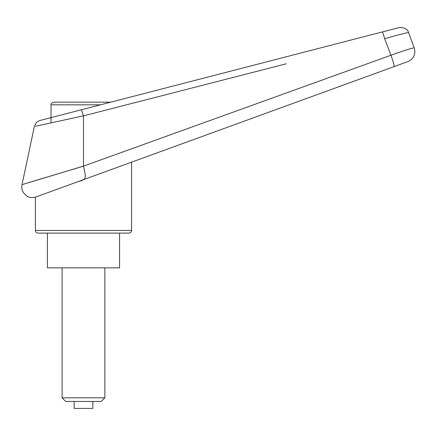 <?xml version="1.0" encoding="UTF-8"?>
<svg xmlns="http://www.w3.org/2000/svg" width="436" height="436" viewBox="0 0 436 436"><rect width="100%" height="100%" fill="white"/><g stroke="black" fill="none" stroke-linecap="round" stroke-linejoin="round"><path stroke-width="0.65" d="M413.726 46.608L414.2 47.916A10.687 10.687 0 0 1 407.813 61.618L131.59 162.154L131.59 230.431L35.392 230.431L35.392 197.165L407.813 61.618A10.687 10.687 0 0 0 414.2 47.916C412.805 47.78 405.049 50.222 390.934 55.247L83.499 166.143L22.002 184.668L83.494 166.1L83.494 115.862L286.31 63.787M81.483 109.741L40.205 120.418C41.175 119.933 36.411 121.78 36.003 123.099L34.362 126.511L22.002 184.668M31.468 181.779L46.952 177.076M35.392 230.431C35.55 232.056 36.444 232.944 38.068 233.102L128.92 233.102C130.544 232.944 131.432 232.056 131.59 230.431M95.991 102.166L110.766 102.166L115.96 100.825M77.243 102.166L110.766 102.166L382.328 31.937A8.017 0.556 75.5 0 1 384.65 38.717C399.016 34.64 407.006 32.602 408.625 32.607C407.431 28.945 404.254 27.277 399.087 27.599L51.028 117.616L81.434 109.752L83.489 115.834L35.599 126.238L83.489 115.834M78.976 181.305C87.505 179.654 85.592 176.34 83.499 166.143M384.65 38.717A13516.883 7685.47 73.2 0 1 390.934 55.247L402.09 51.361M402.842 51.11L409.557 48.957M382.328 31.937L399.087 27.599M410.151 36.798L411.818 41.382L410.151 36.798A2524.707 2524.707 69.9 0 0 408.625 32.607M414.2 47.916L411.818 41.382M47.42 233.102L47.42 267.84L119.568 267.84L119.568 233.102M100.433 104.836L51.028 104.836L51.028 122.87M83.494 102.166L53.699 102.166C51.437 103.179 50.549 104.073 51.028 104.836M65.732 401.452L62.114 397.834L104.869 397.834L101.256 401.452L65.732 401.452M62.114 397.834L62.114 267.84M104.869 267.84L104.869 397.834M74.142 401.452L74.142 408.401L92.846 408.401L92.846 401.452M394.073 66.621A10.687 0.943 -110 0 0 390.934 55.247M22.013 184.668C21.489 187.404 21.92 189.976 23.315 192.39C28.22 198.631 31.294 197.644 35.392 197.165"/></g></svg>
